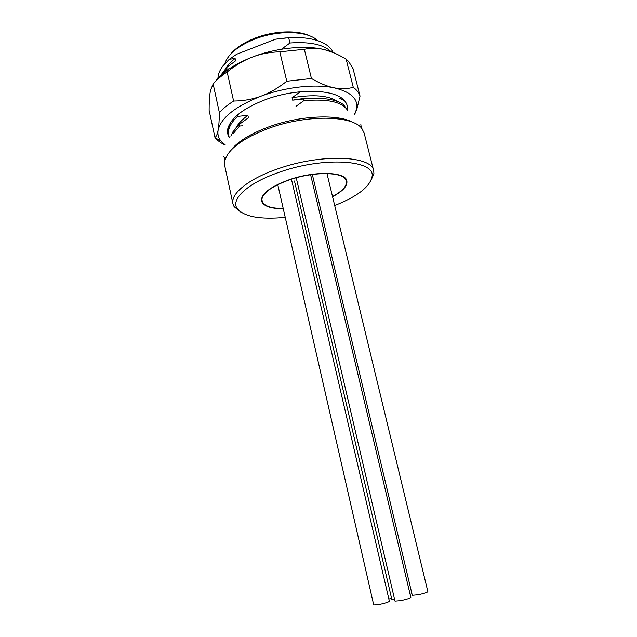 <?xml version="1.0" encoding="UTF-8"?>
<svg xmlns="http://www.w3.org/2000/svg" width="637" height="637" viewBox="0 0 637 637"><rect width="100%" height="100%" fill="white"/><g stroke="black" fill="none" stroke-linecap="round" stroke-linejoin="round"><path stroke-width="0.96" d="M230.419 54.36C235.571 48.046 243.653 42.687 254.665 38.284C273.584 30.751 297.272 29.828 309.526 35.807M312.886 98.106L313.492 98.313M283.226 208.562C269.148 208.379 262.054 205.225 261.942 199.118C263.36 192.454 272.461 186.06 289.246 179.937C312.926 171.584 341.615 171.679 345.652 179.483C348.208 184.674 343.829 190.352 332.522 196.522M334.696 205.52C357.381 196.499 369.834 186.912 372.04 176.76C375.989 160.126 324.337 156.113 279.356 172.229C248.072 182.851 230.602 199.055 237.099 208.41C243.875 216.755 259.928 219.741 285.241 217.384M370.328 181.856L373.935 173.845L373.712 170.82C372.159 155.603 321.032 153.366 277.772 168.885C248.374 178.933 230.275 193.951 232.959 203.832L234.097 206.643L240.897 212.209M232.959 203.832L224.734 165.779L224.765 160.89C227.927 149.249 242.498 138.428 268.495 128.419C306.501 114.27 353.153 115.257 361.951 128.714L364.149 133.077L373.712 170.82M229.957 151.383C236.638 142.234 249.624 134.041 268.941 126.819C299.892 115.385 338.358 113.8 353.081 122.511M229.431 137.887L228.651 135.514C227.449 129.59 230.411 123.212 237.545 116.404L237.267 115.146M232.139 120.377L231.239 121.691C228.452 126.11 227.473 130.187 228.301 133.921L228.651 135.514M223.444 73.199L227.035 69.043L226.676 67.426L220.33 75.97M233.198 133.603L239.679 126.015L239.305 124.35L232.8 132.026L230.841 136.143M347.826 110.32L343.319 104.516C335.46 99.053 322.147 97.222 303.379 99.022L292.638 100.16C302.527 98.337 311.501 97.732 319.567 98.337M239.305 124.35L248.43 117.757L247.889 115.353C242.299 119.406 238.357 123.498 236.08 127.623M337.594 101.498C328.644 95.446 313.468 94.196 292.057 97.732L292.638 100.16M300.449 91.736L292.057 97.732M247.889 115.353L237.545 116.404M347.428 110.129C341.894 101.801 327.346 98.663 303.785 100.71L296.014 106.347M242.84 125.792L239.679 126.015M229.248 68.852L227.035 69.043M226.676 67.426L235.634 60.802L235.109 58.461L229.296 59.281L236.725 54.217L275.534 39.199L285.965 37.933M331.073 51.693C323.469 44.479 309.765 41.58 289.939 42.998L288.672 37.726L275.534 39.199M289.939 42.998L281.498 49.224M303.785 100.71L303.379 99.022M235.109 58.461C230.841 61.853 227.568 65.332 225.299 68.9M217.934 78.399C218.045 74.306 219.757 70.094 223.061 65.762L229.296 59.281M288.672 37.726C303.037 36.922 314.511 38.642 323.086 42.87C328.151 45.474 331.511 48.691 333.175 52.521M224.885 63.581L225.195 62.601C228.771 53.564 238.469 45.784 254.282 39.271C277.955 29.74 307.862 30.727 317.616 40.625M354.443 114.612L356.553 109.214C358.527 98.99 351.011 91.855 334.011 87.81C315.132 83.75 285.368 87.014 261.098 96.139C235.411 106.371 221.087 117.702 218.125 130.115C217.424 134.2 218.364 137.831 220.928 141.024L225.219 144.917M229.193 137.321C227.505 134.582 227.083 131.533 227.935 128.172C231.247 117.694 243.597 108.242 264.984 99.826C296.468 87.802 335.548 88.885 344.569 100.813C346.807 103.425 347.794 106.323 347.515 109.5M355.088 113.378L357.007 108.561L360.032 96.091L353.049 68.677L348.654 61.494L346.178 59.281C338.478 54.519 331.264 51.31 324.536 49.67L333.565 52.688M225.187 144.989L224.71 144.758C220.617 142.863 217.456 140.554 215.21 137.831L214.972 137.528C216.349 136.541 217.4 134.073 218.125 130.115C218.849 126.182 219.263 120.345 219.375 112.614C222.974 108.656 227.72 104.794 233.604 101.044C243.358 100.957 252.515 99.324 261.098 96.139C269.674 92.978 278.234 88.01 286.777 81.241L279.81 51.82L304.343 49.304C311.079 47.886 317.807 48.014 324.536 49.67C305.649 44.893 276.116 47.799 252.156 57.139C234.631 64.09 222.257 72.347 215.035 81.902M219.375 112.614L213.148 83.988L210.6 90.064L210.075 92.922C209.446 97.206 209.119 103.003 209.119 110.32L214.972 137.528M213.148 83.988C216.676 79.848 221.35 75.843 227.154 71.957C235.364 65.324 243.7 60.388 252.156 57.139C260.605 53.874 269.825 52.099 279.81 51.82M233.604 101.044L227.154 71.957M360.032 96.091C359.005 92.811 356.76 89.889 353.28 87.309C347.165 89.021 340.739 89.188 334.011 87.81C327.291 86.449 319.766 83.351 311.445 78.502L304.343 49.304M286.777 81.241L311.445 78.502M353.28 87.309L346.178 59.281M283.274 208.753C270.51 208.681 263.264 206.101 261.52 200.997C260.963 193.887 270.144 186.816 289.055 179.793C314.941 170.628 345.787 171.711 346.87 180.98C347.603 185.988 342.833 191.235 332.57 196.722M410.085 594.225L411.948 593.819M388.857 599.019L391.58 598.342M296.229 177.795L395.004 601.121L401.015 600.58C406.876 599.29 410.148 598.231 410.841 597.41L310.617 174.737M312.441 174.952L412.298 595.308L418.358 594.743C424.059 593.485 427.228 592.466 427.881 591.693L326.98 173.583M294.469 181.012L391.851 599.497L394.622 599.497M277.772 184.65L373.72 604.975L379.485 604.449C385.353 603.151 388.65 602.092 389.374 601.264L291.443 179.212M237.099 208.41L234.097 206.643M372.04 176.76L373.935 173.845M223.722 156.208L225.02 159.863M360.805 124.056L361.267 127.91M228.603 127.289L227.935 128.172M356.553 109.214L357.007 108.561M220.928 141.024L215.21 137.831M339.792 98.472L344.569 100.813"/></g></svg>
